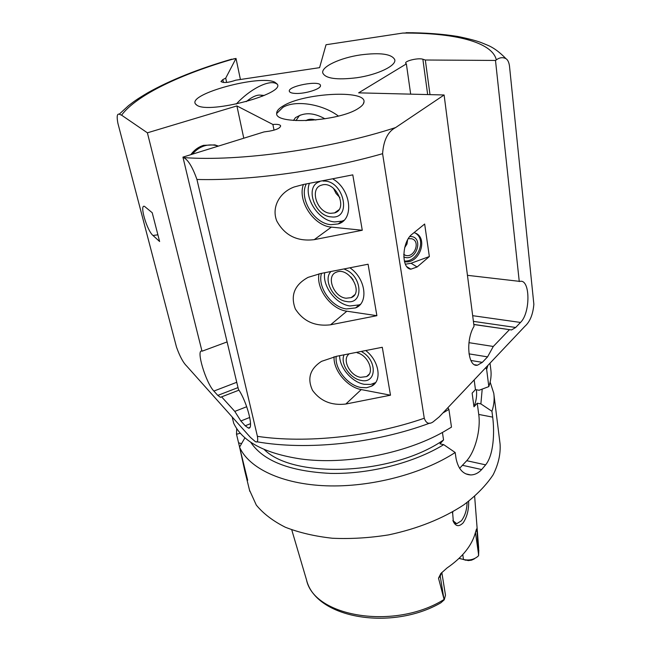 <?xml version="1.0" encoding="UTF-8"?>
<svg xmlns="http://www.w3.org/2000/svg" width="651" height="651" viewBox="0 0 651 651"><rect width="100%" height="100%" fill="white"/><g stroke="black" fill="none" stroke-linecap="round" stroke-linejoin="round"><path stroke-width="0.98" d="M218.207 146.166L215.676 145.401C206.611 143.716 198.84 146.646 192.37 154.197M190.8 154.686C194.112 150.112 198.36 147.004 203.527 145.336L214.838 144.888L218.443 146.093M188.098 178.708L186.137 170.505M206.627 256.258L204.788 248.568M224.017 329.015L222.292 321.797M246.713 406.72L234.791 411.399L240.862 420.977L245.207 425.787L248.348 428.041C254.297 430.067 247.234 402.106 238.429 389.331L182.939 157.127L183.598 157.583C188.09 159.755 192.533 167.047 196.936 179.464L257.414 436.349C258.162 441.215 257.405 442.924 255.135 441.468L250.399 437.358L186.691 366.049C183.216 362.688 179.814 356.374 176.494 347.105L117.904 123.332C116.635 116.586 117.074 113.543 119.214 114.202L121.574 115.17L147.395 132.82L236.907 105.926L243.775 138.215M147.395 132.82L201.973 351.101C195.707 349.066 205.838 382.837 213.878 391.072L217.792 395.401L220.429 397.305L238.966 390.161L220.429 397.305M227.101 341.921L202.192 351.158M413.068 32.721L402.676 33.087L326.037 44.74L319.592 67.655L235.776 80.187C228.468 82.71 223.521 83.157 220.958 81.521L222.845 79.601L225.718 78.12L236.004 58.427L226.06 60.844M330.513 213.325L334.533 212.918C348.863 209.166 335.68 180.27 321.716 185.104C309.03 188.066 316.891 212.779 330.513 213.325M333.491 188.318L336.038 193.445L339.92 197.635M319.625 181.719C304.383 186.121 314.474 216.181 331.164 216.881C352.614 219.924 343.874 179.578 323.059 181.084M309.323 183.517C303.822 198.295 318.909 220.99 334.72 221.926L341.962 221.161L344.005 220.298M333.149 179.123C351.296 189.775 354.274 219.696 338.195 223.928L330.944 224.676C314.148 223.716 298.695 198.441 306.255 184.013M346.055 298.223L351.198 297.637C364.251 292.95 349.009 266.462 336.453 272.167C325.573 275.715 333.581 297.1 346.055 298.223M350.816 276.895L353.102 279.743M330.57 271.923C323.01 280.435 333.882 300.29 346.666 301.527C364.064 305.026 362.607 275.682 344.68 269.335M324.694 272.891C322.351 286.391 336.144 304.375 350.01 305.962L359.157 304.896L360.491 304.22M350.441 268.179C365.846 278.929 368.694 303.081 355.584 307.899L346.43 308.948C331.571 307.28 317.208 286.888 321.488 273.387M348.643 354.364C341.889 359.913 350.222 375.879 360.54 377.32L366.546 376.603C375.155 372.86 368.32 355.275 357.187 352.801M343.923 355.153C340.164 363.885 350.328 378.784 361.11 380.404C376.636 384.171 377.645 360.508 361.94 351.865M339.627 355.828C339.619 367.896 352.077 382.292 364.275 384.302L370.704 384.424L375.603 382.585M366.269 350.97C379.443 361.386 382.17 381.193 371.485 386.206L366.546 387.727L360.866 387.475C347.658 385.335 334.468 368.694 336.225 356.333M444.104 94.981L358.636 92.849L406.362 63.896L405.679 63.18C404.8 60.812 418.593 57.654 422.865 59.233L425.323 60.006L495.492 60.445L496.314 59.892C499.618 57.443 502.849 57.044 505.99 58.704C507.747 59.786 508.903 62.187 509.473 65.914L533.861 304.277C532.974 314.457 529.979 321.797 524.877 326.314L439.205 416.876L433.11 421.872C429.099 424.647 426.153 423.443 424.265 418.243L382.593 153.685C383.561 140.242 387.906 131.535 395.629 127.563L444.104 94.981L474.05 326.306C465.384 340.082 467.955 367.546 477.46 365.211L474.587 364.731M390.494 395.198L345.811 404.035C331.562 405.703 320.479 401.171 312.57 390.429C306.995 378.548 309.974 368.857 321.496 361.362L336.64 356.276L382.292 347.276L390.494 395.198L361.256 389.583C347.276 387.264 333.157 370.199 334.069 356.724M362.273 230.259L314.246 239.649C297.222 241.692 284.739 235.483 276.789 221.023C271.239 207.27 279.645 192.248 294.203 186.975L303.651 184.436L352.793 174.859L362.273 230.259L331.383 227.101C313.872 226.011 297.198 200.736 303.423 184.469M376.888 315.686L330.594 324.792C315.068 326.639 303.309 321.358 295.318 308.932C290.273 295.359 294.521 284.837 308.061 277.375L320.748 273.501L368.084 264.225L376.888 315.686L346.845 311.202C331.213 309.38 315.8 288.702 319.047 273.794M262.54 96.177L260.994 95.209C257.226 94.517 252.287 96.665 246.168 101.662M264.249 95.453L260.823 95.16M277.302 84.256L275.926 83.442C268.22 79.699 249.227 89.765 236.305 104.038M197.025 105.316L195.39 103.843C188.049 93.809 260.31 74.417 274.852 82.213L277.228 84.109C285.569 93.801 209.573 114.145 197.025 105.316M360.621 54.896C380.485 52.373 391.869 53.992 394.791 59.754C396.451 65.718 377.621 74.816 356.61 77.762C336.575 80.154 325.28 78.535 322.75 72.896C321.22 66.638 340.318 57.793 360.621 54.896M315.841 120.02C312.041 118.905 308.965 118.987 306.597 120.248L305.97 120.704M324.963 118.824C315.344 113.404 306.833 112.338 299.411 115.618L295.92 120.614M300.518 115.048L295.464 117.628L293.503 120.443M338.39 116.057C322.579 104.079 295.513 99.693 282.908 107.358L276.724 113.477M358.408 108.359C338.829 121.761 274.022 125.171 276.699 113.144C276.748 110.792 278.97 108.359 283.348 105.828C303.74 93.069 365.781 89.578 364.007 101.825C363.909 103.883 362.046 106.064 358.408 108.359M240.414 79.495L236.004 58.427M225.718 78.12L226.646 82.441M152.212 212.722L144.53 206.383C139.168 204.015 146.914 230.519 152.977 235.475L159.617 241.513L152.212 212.722M236.907 105.926L272.891 124.479C277.448 124.081 280.036 124.544 280.646 125.879C280.223 128.092 276.472 129.858 269.376 131.16L263.989 131.933L182.939 157.127M272.891 124.479L274.022 130.159M221.617 396.866L234.791 411.399M295.863 93.451C292.283 93.321 290.159 92.711 289.492 91.612C286.041 86.282 321.358 79.609 320.471 85.761C320.813 89.024 305.4 93.874 295.863 93.451M429.351 256.535L417.12 266.975L410.862 269.18C400.975 268.554 401.927 241.529 412.181 234.132L424.655 224.025L429.351 256.535L411.058 263.256L405.394 264.225M409.821 236.533C424.59 235.776 416.542 262.63 403.783 256.925M408.307 238.689L411.505 238.714C421.018 240.724 414.541 258.357 405.443 255.338L403.75 254.565M413.987 232.667C429.237 236.386 419.838 264.729 404.499 261.661M467.451 275.324L519.913 281.403C530.329 278.571 530.671 312.887 520.491 322.448L515.682 327.477L511.548 329.943L473.814 324.532M468.948 342.67L493.287 346.47L487.566 356.87L482.326 362.355L477.46 365.211M495.492 60.445L519.27 281.566M425.323 60.006L429.994 94.631M509.391 329.723L493.287 346.47M406.362 63.896L410.675 94.143M474.164 379.924L475.45 389.607L472.138 393.147L473.969 406.794L477.248 403.213L480.877 403.897L491.936 411.286L492.677 417.128C494.679 432.362 493.718 454.919 485.638 464.855L481.659 469.55C478.404 473.098 474.734 474.888 470.673 474.929C463.113 474.498 458.239 469.021 456.058 458.524L455.179 452.51L443.713 444.649L439.986 443.852L443.551 439.97L442.428 432.459M477.248 403.213L478.737 414.435C480.902 429.489 475.336 451.127 466.734 460.713L459.59 468.329M232.163 416.941L233.709 423.264C242.31 441.484 264.526 453.365 300.347 458.906C344.965 465.205 404.727 453.91 443.526 431.857L451.485 427.137L448.905 409.422L447.88 407.697M485.687 367.742L486.647 369.402L488.82 386.604L479.095 390.258L475.45 389.607M244.931 437.798L239.552 447.131C248.804 468.191 281.728 484.157 326.216 485.809C370.663 487.436 422.255 473.969 455.179 452.51M239.552 447.131L247.665 480.259L244.686 470.47L240.113 449.426M239.592 447.058L236.508 434.266L240.284 433.224M236.704 428.618L236.508 434.266M249.496 490.089L256.299 505.078C263.297 513.623 272.997 521.02 285.39 527.261C299.183 532.656 314.864 536.318 332.417 538.247C350.694 539.069 369.418 537.946 388.598 534.886C417.665 528.702 442.761 518.668 463.886 504.794C476.418 495.289 486.175 485.288 493.149 474.782C498.406 464.244 500.717 453.999 500.082 444.063L493.954 394.799M491.936 411.286C494.011 405.06 494.622 399.063 493.767 393.294L490.146 382.088M250.643 442.159C263.175 460.981 289.817 471.397 330.578 473.407C369.54 474.253 413.987 462.853 443.713 444.649M480.877 403.897L482.204 389.095M442.875 412.986L448.905 409.422M264.168 449.475C293.723 479.282 393.35 475.157 443.551 439.97M473.969 406.794C476.28 400.91 477.085 395.238 476.377 389.77M486.647 369.402L487.876 365.423M488.82 386.604C490.944 380.518 491.578 374.659 490.748 369.027L490.016 363.16M468.663 501.311C468.858 509.757 467.036 516.927 463.195 522.818C459.085 526.936 455.806 526.537 453.356 521.622L452.559 511.955M453.031 520.71L456.709 523.705L461.38 520.816C465.009 515.909 466.913 509.798 467.076 502.499M452.421 513.183L452.909 511.751M444.234 599.807L444.096 599.457C394.791 630.477 313.969 616.896 306.523 579.911C315.759 618.515 391.821 631.218 440.873 602.793L444.234 599.807L445.479 595.177L441.834 572.489M444.096 599.457L438.514 578.202L440.214 576.07L441.703 572.62M459.126 558.322L463.496 559.51C469.216 560.698 474.05 559.616 478.013 556.263L478.591 555.563L478.786 549.981M474.408 558.835L471.609 560.145L468.321 560.592L459.045 558.412M475.637 531.761L476.955 530.117L478.575 555.645M476.955 530.117L476.532 528.938L475.482 532.372C472.056 545.359 462.568 557.232 447.017 567.989L440.808 573.547L438.514 578.202M415.582 233.278C426.844 239.869 417.608 262.451 404.336 261.01M407.607 239.893L406.981 243.995L404.686 247.616M361.256 389.583L345.811 404.035M331.383 227.101L314.246 239.649M346.845 311.202L330.594 324.792M222.845 79.601L223.472 82.506M157.9 234.824L152.977 235.475M240.862 420.977L249.764 417.446M245.207 425.787L250.529 423.671M213.878 391.072L236.752 382.283M217.792 395.401L238.022 387.597M121.574 115.17C136.498 95.054 181.32 73.872 234.482 58.663M395.629 127.563C328.845 149.364 239.291 161.741 183.598 157.583M402.676 33.087C453.218 32.615 492.262 41.745 496.314 59.892M382.593 153.685C322.058 171.01 249.618 180.872 196.936 179.464M424.265 418.243C370.736 436.805 305.97 443.591 257.414 436.349M411.058 263.256L417.12 266.975M515.682 327.477L473.407 321.366M520.491 322.448L472.667 315.678M482.326 362.355L470.868 360.459M487.566 356.87L469.005 353.867M422.865 59.233L427.666 94.566M478.737 414.435L492.677 417.128M466.734 460.713L485.638 464.855M462.698 465.343L481.659 469.55M241.57 443.6L238.616 442.892M443.86 598.562L440.214 576.07L440.564 573.816M465.799 560.251L463.496 559.51L462.763 554.611M478.518 554.066L475.458 532.453M478.583 555.124L478.607 547.393L474.652 496.436M214.838 144.888L215.676 145.401M338.772 209.866L334.533 212.918M341.962 221.161L338.195 223.928M354.6 294.838L351.198 297.637M359.157 304.896L355.584 307.899M369.231 374.113L366.546 376.603M374.878 383.008L371.485 386.206M264.208 95.469L260.994 95.209M196.39 104.909L195.39 103.834M299.167 115.764L295.464 117.628M363.234 104.07L364.007 101.825M248.348 428.041L249.748 427.487M231.691 59.176C198.506 68.851 170.676 79.967 148.2 92.515C135.62 99.994 134.187 101.369 128.483 105.682L119.214 114.202M256.779 441.752C306.816 450.671 375.066 443.534 429.912 423.077M406.899 266.723L410.862 269.18M511.548 329.943L473.806 324.426M465.799 473.838L470.632 474.929M249.805 491.35L244.686 470.47M320.146 86.616L320.471 85.761M289.964 92.149L289.492 91.612M406.078 32.688C425.258 32.737 442.46 33.998 457.694 36.456C467.866 38.523 475.604 40.525 480.902 42.461L486.671 44.829C492.986 47.254 499.423 51.877 505.99 58.704M452.893 520.393L453.356 521.622M455.212 523.323L456.709 523.705M306.523 579.911L291.754 529.849M405.443 255.338L403.758 254.321"/></g></svg>
